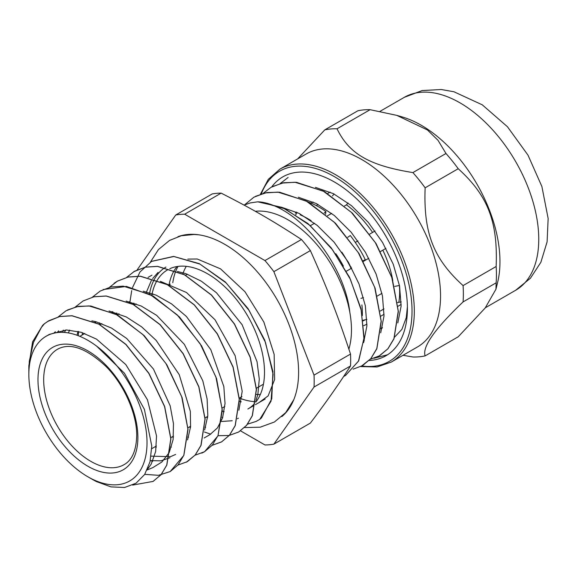 <?xml version="1.0" encoding="UTF-8"?>
<svg xmlns="http://www.w3.org/2000/svg" width="577" height="577" viewBox="0 0 577 577"><rect width="100%" height="100%" fill="white"/><g stroke="black" fill="none" stroke-linecap="round" stroke-linejoin="round"><path stroke-width="0.87" d="M369.121 360.481A103.233 59.604 -120 0 0 386.035 355.699A103.233 59.604 -120 0 0 403.842 280.328A103.233 59.604 -120 0 0 334.415 182A103.233 59.604 -120 0 0 271.709 186.934M407.398 306.755L406.28 317.61L401.909 329.337L394.524 337.192M279.867 169.176A111.383 64.307 -120 0 1 391.249 233.483A111.383 64.307 -120 0 1 391.249 362.089L417.481 346.943A111.383 64.307 -120 0 0 395.591 187.857A111.383 64.307 -120 0 0 306.098 154.03L279.867 169.176L268.298 179.353L260.4 194.254M387.564 354.754L374.091 358.252M403.02 355.295L412.901 356.975A125.014 72.175 -120 0 0 425.141 355.886C422.083 346.965 434.726 328.969 463.079 301.915L496.155 282.817L495.96 289.192L485.156 308.024L458.217 336.788L425.141 355.886M463.079 285.593C433.421 258.698 423.388 232.848 425.141 187.813L458.217 168.722C487.875 195.617 497.908 221.467 496.155 266.495L463.079 285.593A125.014 72.175 -120 0 1 463.079 301.915M370.102 109.688L396.788 115.364L427.478 129.991L438.044 140.355L445.978 153.489L412.901 172.588C369.287 165.541 349.229 153.965 337.026 128.786L370.102 109.688A125.014 72.175 60 0 0 357.863 110.784L324.786 129.875L297.631 158.92M337.026 128.786A125.014 72.175 -120 0 0 324.786 129.875M496.155 266.495A125.014 72.175 60 0 1 496.155 282.817M445.978 153.489A125.014 72.175 60 0 1 458.217 168.722M425.141 187.813A125.014 72.175 -120 0 0 412.901 172.588M495.96 289.192L497.684 282.095A111.383 64.307 -120 0 0 455.015 153.554A111.383 64.307 -120 0 0 402.371 116.994L396.788 115.364M32.954 401.852A83.557 48.244 -120 0 0 87.935 476.818A83.557 48.244 -120 0 0 146.854 447.68A83.557 48.244 -120 0 0 96.676 346.171A83.557 48.244 -120 0 0 46.153 336.232A83.557 48.244 -120 0 0 32.954 401.852M244.107 205.123L250.216 202.924L257.746 201.82A100.088 57.787 60 0 1 260.451 201.986C297.79 206.523 344.404 262.961 349.835 312.402A89.925 51.923 60 0 0 255.301 211.29M96.676 346.171L124.43 373.211L144.394 409.338L151.773 446.05L149.991 461.845L144.661 474.474L135.984 483.237L124.574 487.493L110.972 486.894L96.164 481.47L92.233 479.307M132.616 485.098L153.114 481.406L160.997 474.741L166.717 465.163L170.799 438.859L164.575 406.612L148.837 373.434L125.829 344.455L98.876 324.173L71.923 315.792L59.698 316.571L48.915 320.675L44.451 323.711L41.508 327.253L33.459 342.421L29.333 361.079L28.85 371.018L28.85 365.84L32.593 341.829L42.698 325.262A95.652 55.226 60 0 1 44.429 323.74M28.85 371.018L28.864 372.829M397.82 322.904L401.116 306.135L399.565 286.041L393.233 264.201L382.529 242.398L368.263 222.34L351.465 205.657L333.419 193.677L315.453 187.381M380.712 332.785L384.008 316.008L382.457 295.914L376.117 274.082L365.421 252.272L351.148 232.214L334.357 215.531L316.304 203.551L298.345 197.262M363.604 342.659L366.9 325.882L365.349 305.781L359.009 283.949L348.306 262.138L334.033 242.08L317.235 225.398L299.182 213.425L281.215 207.136M288.111 177.456L280.198 183.551M370.246 359.269L379.644 355.749L387.91 348.753L393.918 338.721L398.238 311.169L391.776 277.4L375.36 242.65L351.335 212.3L323.185 191.052L295.027 182.253L282.261 183.053L270.995 187.33L263.083 193.432M353.138 369.15L362.529 365.63L370.802 358.634L376.81 348.595L381.13 321.05L374.668 287.281L358.252 252.531L334.227 222.181L306.077 200.933L277.919 192.127L265.153 192.934L253.887 197.211L244.41 204.979M343.647 376.456L345.421 375.504L358.447 361.216L363.943 338.483L361.18 310.058L350.376 279.326L332.669 249.964L310.029 225.492L285.024 208.824L260.451 201.986M378.851 356.197L387.975 348.746L393.968 338.814L398.361 311.53L392.122 278.056L376.045 243.501L352.367 213.144L324.483 191.629L296.427 182.296L283.624 182.743L272.265 186.638M361.123 366.395L370.852 358.642L376.846 348.724L381.253 321.512L375.072 288.111L359.074 253.606L335.482 223.241L307.664 201.669L279.636 192.213L266.819 192.559L255.438 196.368M344.051 376.254L345.544 375.454L358.699 360.856L364.094 337.617L360.978 308.616L349.59 277.4L331.198 247.829L307.923 223.544L282.449 207.525L257.746 201.82M58.162 316.932L66.016 310.794L76.806 306.697L89.038 305.925L115.984 314.306L142.937 334.573L165.96 363.553L181.683 396.745L187.9 428.985L183.818 455.275L178.105 464.867L170.229 471.539L158.451 475.311L144.748 474.344M62.756 332.345L63.261 330.116M75.255 307.058L83.131 300.927L93.914 296.809L106.139 296.044L133.092 304.418L160.053 324.692L183.06 353.679L198.791 386.857L205.015 419.104L200.933 445.408L195.214 454.979L187.337 461.658L177.911 465.098M152.58 461.42L150.33 460.424M78.306 335.727L78.566 331.551M92.385 297.169L100.232 291.032L111.029 286.942L123.254 286.163L150.208 294.551L177.153 314.818L200.169 343.798L215.906 376.983L222.116 409.23L218.034 435.52L212.329 445.119L204.446 451.777L195.019 455.21M95.594 322.514L95.667 321.663M109.479 287.303L117.355 281.172L128.13 277.054L140.362 276.289L167.308 284.663L194.269 304.93L217.277 333.924L233.007 367.102L239.224 399.342L235.156 425.646L229.43 435.224L221.561 441.91L212.148 445.329M112.71 312.647L112.775 311.796M126.594 277.407L134.455 271.284L145.245 267.187L157.471 266.401L184.424 274.789L211.377 295.063L234.385 324.043L250.122 357.228L256.339 389.475L252.257 415.765L246.545 425.357L238.662 432.014L229.026 435.505L217.962 435.693M210.706 434.178L204.424 431.993M129.818 302.752L131.7 290.606M132.494 287.627L139.973 271.969L151.563 261.41L173.828 256.491L199.902 264.064L226.213 282.982L249.113 310.44L265.47 342.406L273.094 374.199L271.039 401.188L259.729 419.4A95.652 55.226 -120 0 0 261.489 417.849L271.76 398.851L272.935 371.638L264.728 340.098L248.117 308.709L225.282 281.944L199.281 263.639L173.605 256.404L151.679 261.338L150.438 262.088M47.602 321.468L59.813 316.506L72.038 315.734L98.992 324.115L125.945 344.382L148.96 373.362L164.69 406.554L170.907 438.794L166.825 465.091L161.113 474.683L152.876 481.55M67.588 309.936L78.501 306.322L90.777 305.998L117.6 315.056L144.207 335.655L166.782 364.642L182.101 397.589L188.03 429.454L183.847 455.404L170.157 471.582M83.001 300.999L94.022 296.744L106.255 295.979L133.208 304.353L160.168 324.62L183.176 353.614L198.899 386.792L205.123 419.032L201.048 445.336L195.322 454.914L186.27 462.249M103.124 289.546L126.435 286.408L153.136 296.037L179.433 316.924L201.611 345.911L216.57 378.627L222.26 410.175L218.005 435.83L204.561 451.719L201.777 453.133M114.073 283.314L117.463 281.1L128.253 276.996L140.471 276.21L167.431 284.598L194.384 304.88L217.392 333.852L233.122 367.037L239.347 399.284L235.265 425.581L229.545 435.166L221.669 441.831L212.185 445.293M112.818 312.698L112.89 311.825M133.691 271.738L145.361 267.122L157.586 266.336L184.539 274.731L211.485 294.998L234.5 323.978L250.238 357.163L256.455 389.41L252.365 415.7L246.66 425.292L238.777 431.949L229.271 435.411M129.926 302.81L129.998 301.937M222.022 417.301L222.729 417.459M256 400.359L257.876 394.322L259.282 379.082L257.032 361.664L242.116 324.721L216.454 292.734L201.38 281.215L185.982 273.714L177.427 271.457M133.893 303.091L133.583 304.678M204.9 427.168L205.614 427.326M238.885 410.24L242.203 391.3L235.135 355.692L215.026 319.766L186.472 292.496L160.348 281.331M116.77 312.965L116.467 314.566M187.799 437.049L188.513 437.215M204.157 437.979L209.862 434.683L217.464 427.896L222.592 417.885L225.03 403.46L223.833 386.554L210.8 349.662L186.357 316.427L171.542 303.884L156.143 295.164L143.226 291.219M99.67 322.846L99.367 324.433M170.691 446.923L171.398 447.088M204.662 429.995L207.807 415.577L207.114 398.959L202.794 380.777L184.337 344.318L156.612 315.323L141.257 306.048L126.103 301.079M82.554 332.727L82.129 335.021M151.109 456.14L170.46 456.688L175.646 454.438M187.568 439.876L190.569 426.814L190.338 411.336L179.245 374.682L156.136 340.365L141.653 326.863L126.334 316.975L109.024 310.974M69.629 330.073L68.353 332.922M148.174 467.586L148.974 467.493M147.142 469.995L152.833 467.608L161.863 462.018L169.133 452.693L173.107 439.638L173.461 423.669L170.179 405.819L153.453 369.028L126.688 338.454L111.433 328.024L96.107 321.778L91.873 320.834M58.659 330.823L57.145 332.59M147.452 469.31L151.181 464.153L155.639 451.575L156.54 435.974L147.438 399.753L125.779 364.534L96.525 339.139L81.162 332.28L66.506 329.972L49.319 334.415L47.718 335.396M247.497 424.167L256.159 421.412L259.729 419.4M348.883 349.099A89.925 51.923 -120 0 0 351.465 329.871A89.925 51.923 -120 0 0 349.835 312.402M53.82 333.203L55.363 331.725M64.386 332.431L65.771 329.979M169.941 457.734L160.824 460.843L150.287 460.605M77.022 335.244L77.996 331.407M156.28 447.247L155.134 446.728M94.916 322.19L95.111 321.519M173.396 437.38L172.234 436.854M112.017 312.316L112.205 311.652M190.497 427.499L189.343 426.973M129.133 302.427L129.32 301.764M238.373 418.217L237.421 418.736M232.228 420.734L221.626 421.484M207.619 417.618L206.458 417.092M146.241 292.561L151.318 280.595M152.638 278.568L158.04 272.431M165.173 267.519L165.916 267.093A83.557 48.244 -120 0 0 149.486 294.169M297.09 212.401L295.727 214.767M363.698 325.673L366.965 324.173M401.181 304.418L397.95 306.279M384.073 314.292L380.834 316.16M399.464 285.485L394.697 286.394M381.945 293.347L377.271 296.044M397.567 302.572L401.203 301.879M363.164 320.92L365.104 319.795M380.272 311.039L384.008 308.883M344.512 205.96L346.452 204.842L348.068 202.967M310.296 225.722L314.559 223.256M327.404 215.841L331.667 213.382M330.123 192.098L327.599 193.555M313.015 201.979L310.491 203.436M334.09 194.016L332.431 195.935M318.093 204.489L316.239 205.563M380.503 251.514L385.919 248.384M346.279 271.269L351.703 268.139M363.395 261.388L368.811 258.265M375.043 231.009L369.698 234.089M357.935 240.89L355.281 242.419M382.371 327.505L381.072 328.255M186.292 266.343A77.671 44.84 -120 0 0 182.815 273.96M256.376 394.401A77.671 44.84 -120 0 0 260.314 394.545M392.8 280.61A77.671 44.84 -120 0 0 382.825 250.173M372.583 232.43A77.671 44.84 -120 0 0 346.452 204.842M221.157 193.129C252.863 209.278 273.484 221.179 301.446 239.484L264.951 260.559L184.662 214.204L221.157 193.129A126.385 72.969 60 0 0 212.228 193.93L175.733 215.005L137.16 269.877M350.52 365.962C339.009 383.921 325.63 402.962 310.376 423.078L273.88 444.146L314.025 387.037L350.52 365.962A126.385 72.969 60 0 0 350.52 354.062L314.025 375.129L273.88 271.666L310.376 250.591C327.166 287.959 337.473 314.537 350.52 354.062M240.522 430.846L264.951 444.946A126.385 72.969 -120 0 0 273.88 444.146M184.662 214.204A126.385 72.969 -120 0 0 175.733 215.005M314.025 387.037A126.385 72.969 -120 0 0 314.025 375.129M273.88 271.666A126.385 72.969 -120 0 0 264.951 260.559M281.792 416.616A104.365 60.253 -120 0 0 298.605 372.179A104.365 60.253 -120 0 0 256.318 270.714A104.365 60.253 -120 0 0 177.925 236.7M301.446 239.484A126.385 72.969 60 0 1 310.376 250.591M178.033 266.394A82.59 47.682 -120 0 0 172.79 282.68M239.412 398.065A82.59 47.682 -120 0 0 256.138 401.671M177.009 266.545A80.333 46.376 -120 0 0 169.054 284.836M239.275 401.354A80.333 46.376 -120 0 0 241.251 401.852M255.402 404.665L264.973 399.14A80.333 46.376 -120 0 0 265.132 399.053M255.791 402.119A80.333 46.376 -120 0 0 264.497 372.244A80.333 46.376 -120 0 0 230.872 292.95A80.333 46.376 -120 0 0 169.804 268.716M167.532 269.885A80.333 46.376 -120 0 0 151.946 294.717M222.167 411.235A80.333 46.376 -120 0 0 224.143 411.726M253.195 405.941L247.858 409.021A80.333 46.376 -120 0 0 254.515 403.626M363.084 260.826L365.284 259.672A83.398 48.151 -120 0 0 350.304 235.531L347.679 237.342M324.166 213.115L325.882 211.514L325.579 214.283M364.275 340.776L363.777 340.841M363.077 320.264L366.929 319.377M363.467 297.544L360.971 298.396M351.104 268.485A77.426 44.703 -120 0 0 350.571 267.367L351.126 267.079M296.268 212.019L295.337 213.072M325.882 211.514A83.398 48.151 -120 0 0 307.714 201.827M311.133 220.71A77.426 44.703 -120 0 0 300.17 214.839M362.327 315.619A77.426 44.703 -120 0 0 361.902 304.923M350.571 267.367A77.426 44.703 -120 0 0 341.844 252.192M398.83 302.334A77.426 44.703 -120 0 0 399.392 285.5M343.387 266.127A67.343 38.883 -120 0 0 335.771 253.678M336.456 254.666A53.798 31.057 -120 0 0 337.3 256.469M261.323 193.944A109.767 63.376 60 0 1 388.775 233.699A109.767 63.376 60 0 1 361.909 365.977M404.304 97.333L422.112 90.567L441.21 89.507L453.955 91.765L482.278 104.834L507.45 126.738L527.998 155.148L541.882 186.494L548.15 218.524L547.104 241.85L540.865 262.297L530.414 278.244L515.687 290.245A111.383 64.307 -120 0 0 515.687 161.632A111.383 64.307 -120 0 0 404.304 97.333L379.991 111.368M137.889 437.438A70.654 40.794 -120 0 0 62.951 344.217A70.654 40.794 -120 0 0 62.951 444.131A70.654 40.794 -120 0 0 137.889 437.438M124.091 464.644A66.622 38.464 60 0 1 57.476 426.179A66.622 38.464 60 0 1 57.476 349.258C70.048 342.363 86.225 348.097 106.017 366.467C124.178 384.722 137.03 414.07 136.713 435.794C136.237 450.63 132.032 460.244 124.091 464.644M391.249 362.089L377.069 366.965L360.74 366.59M515.687 290.245L485.372 307.75M187.424 274.234L185.477 275.359M170.302 284.115L168.369 285.233M153.208 293.989L151.253 295.114M136.085 303.87L134.153 304.988M118.985 313.744L117.03 314.869M101.877 323.625L99.936 324.743M84.761 333.506L79.842 336.348M263.451 384.188L256.289 388.321M241.958 396.601L239.181 398.202M224.842 406.482L222.073 408.076M207.742 416.349L204.965 417.957M190.619 426.237L187.85 427.838M173.518 436.111L170.749 437.705M156.403 445.992L151.744 448.682M87.935 476.818L92.847 479.653M151.967 275.142L148.058 277.407M49.312 334.408L46.153 336.232M259.095 402.53L268.132 395.894L274.638 379.507L274.147 354.372L263.862 322.06L244.987 291.738L220.558 268.875L197.262 259.001L187.813 259.102M244.511 427.564L260.177 427.196L274.378 422.025L285.694 412.627L293.772 399.717M198.546 234.781L193.98 234.471L181.185 235.784L169.53 240.421L158.423 249.574L150.409 262.109M382.219 328.097L381.044 328.775"/></g></svg>
